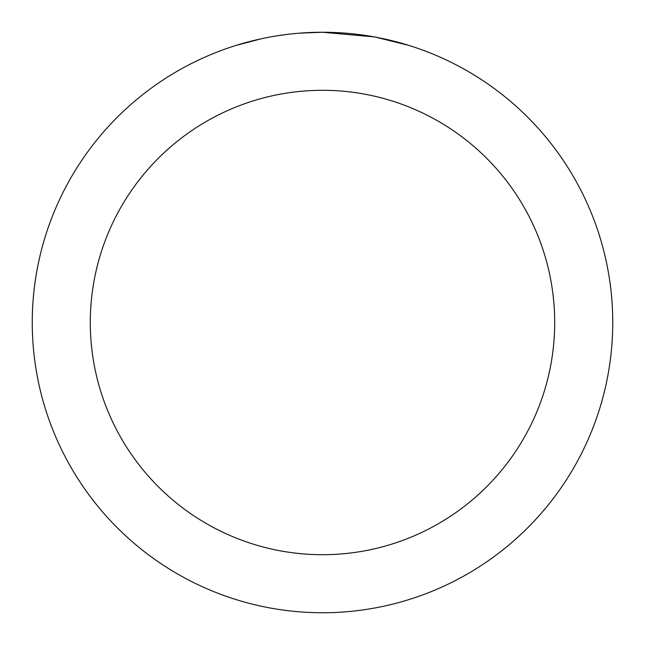 <?xml version="1.0" encoding="UTF-8"?>
<svg xmlns="http://www.w3.org/2000/svg" width="645" height="645" viewBox="0 0 645 645"><rect width="100%" height="100%" fill="white"/><g stroke="black" fill="none" stroke-linecap="round" stroke-linejoin="round"><path stroke-width="0.97" d="M328.289 32.306L332.32 32.419M358.241 34.459L359.467 34.612M374.06 36.87L322.5 32.25A290.25 290.25 0 0 1 612.75 322.5A290.25 290.25 0 0 1 322.5 612.75A290.25 290.25 0 0 1 32.25 322.5A290.25 290.25 0 0 1 322.5 32.25L299.82 33.137M375.43 37.12L408.728 45.36M322.5 90.3A232.2 232.2 0 0 1 554.7 322.5A232.2 232.2 0 0 1 322.5 554.7A232.2 232.2 0 0 1 90.3 322.5A232.2 232.2 0 0 1 322.5 90.3M289.766 34.104L286.227 34.524M236.28 45.36L261.572 38.716M278.124 35.66L286.227 34.532M301.223 33.032L305.843 32.734M279.108 35.515L284.445 34.757"/></g></svg>
